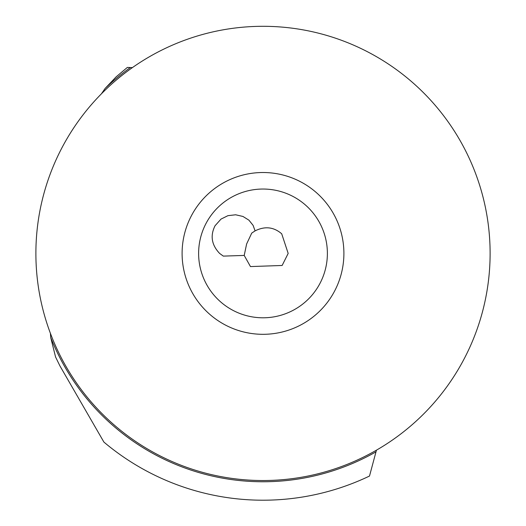 <?xml version="1.0" encoding="UTF-8"?>
<svg xmlns="http://www.w3.org/2000/svg" width="526" height="526" viewBox="0 0 526 526"><rect width="100%" height="100%" fill="white"/><g stroke="black" fill="none" stroke-linecap="round" stroke-linejoin="round"><path stroke-width="0.79" d="M367.529 476.977L369.502 476.043A246.786 246.786 0 0 1 103.898 442.077L59.925 365.905L55.572 356.996L50.726 337.567L50.417 333.359M288.176 253.414L281.699 233.787C273.724 226.943 264.854 225.976 255.09 230.881L253.105 225.378L248.923 220.17L242.959 216.456L235.655 214.786L227.936 215.667L221.005 219.099L215.062 225.739C210.052 235.687 211.564 244.912 219.612 253.414L223.313 256.109L244.209 255.432L250.468 266.57L282.14 265.472L288.176 253.414M244.209 255.432L246.628 243.965L251.73 233.097L255.09 230.881M327.382 253.414A64.382 64.382 0 0 0 263 189.038A64.382 64.382 0 0 0 198.618 253.414A64.382 64.382 0 0 0 263 317.796A64.382 64.382 0 0 0 327.382 253.414A64.382 64.382 0 0 0 263 189.038A64.382 64.382 0 0 0 198.618 253.414A64.382 64.382 0 0 0 263 317.796A64.382 64.382 0 0 0 327.382 253.414M376.445 450.171L369.502 476.043M101.459 93.773L105.108 88.453L116.193 76.796L127.351 67.433L132.414 67.598M490.114 253.414A227.114 227.114 0 0 1 263 480.534A227.114 227.114 0 0 1 35.886 253.414A227.114 227.114 0 0 1 263 26.3A227.114 227.114 0 0 1 490.114 253.414M343.899 253.414A80.899 80.899 0 0 0 263 172.515A80.899 80.899 0 0 0 182.101 253.414A80.899 80.899 0 0 0 263 334.312A80.899 80.899 0 0 0 343.899 253.414M375.893 451.9A228.343 228.343 0 0 1 50.726 337.567M105.108 88.453A228.343 228.343 0 0 1 130.382 67.532"/></g></svg>
